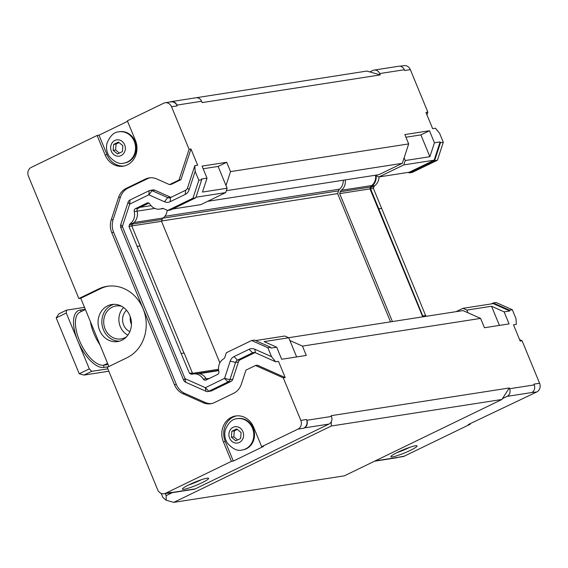 <?xml version="1.0" encoding="UTF-8"?>
<svg xmlns="http://www.w3.org/2000/svg" width="568" height="568" viewBox="0 0 568 568"><rect width="100%" height="100%" fill="white"/><g stroke="black" fill="none" stroke-linecap="round" stroke-linejoin="round"><path stroke-width="0.85" d="M84.007 375.086L79.222 373.751L89.304 368.866L91.732 371.337L84.007 375.086L108.815 371.224M56.204 317.91L58.781 313.884L66.506 310.142L66.286 313.025L56.204 317.91L79.222 373.751M84.504 307.345L66.506 310.142M108.502 366.701L103.83 367.425A31.254 13.88 -115.9 0 1 77.83 341.034L66.286 313.025M77.759 340.857A31.254 13.88 -115.9 0 1 80.18 310.05L81.458 311.434M85.292 309.255L80.18 310.05M108.069 364.507L103.717 365.188A29.174 12.957 -115.9 0 1 80.187 342.277A29.174 12.957 -115.9 0 1 79.96 312.159L85.399 309.524M90.383 321.602A29.174 12.957 64.1 0 0 99.996 344.932M107.21 367.326L157.67 489.758A6.667 5.921 -98.8 0 0 164.074 493.741A6.667 5.921 -98.8 0 0 165.572 493.272L231.432 461.358L223.394 441.847A18.751 16.649 81.2 0 1 235.628 415.989A18.751 16.649 81.2 0 1 253.633 427.193L261.671 446.704L297.966 429.117A6.667 5.921 -98.8 0 0 300.82 420.391L283.29 377.862L255.494 365.494L245.951 370.116L241.35 384.174A16.671 14.796 81.2 0 1 233.696 393.262L214.484 402.57A16.671 14.796 81.2 0 1 210.742 403.741A16.671 14.796 81.2 0 1 203.131 402.698L182.861 393.674A16.671 14.796 81.2 0 1 174.468 384.763L111.74 232.589A16.671 14.796 81.2 0 1 111.221 219.859L118.542 197.465A16.671 14.796 81.2 0 1 126.203 188.377L145.415 179.069A16.671 14.796 81.2 0 1 149.157 177.898A16.671 14.796 81.2 0 1 156.761 178.948L169.491 184.607L179.034 179.985L189.073 149.285L171.543 106.756A6.667 5.921 -98.8 0 0 165.146 102.765A6.667 5.921 -98.8 0 0 163.648 103.241L127.353 120.821L135.397 140.332A18.751 16.649 81.2 0 1 123.157 166.19A18.751 16.649 81.2 0 1 105.151 154.986L97.114 135.475L31.254 167.39A6.667 5.921 -98.8 0 0 28.4 176.115L78.867 298.555L98.69 288.942A37.467 33.264 81.2 0 1 107.103 286.308A37.467 33.264 81.2 0 1 144.677 313.366A37.467 33.264 81.2 0 1 127.033 357.719L107.21 367.326M108.893 366.509L80.755 298.257L78.867 298.555M89.304 368.866L77.83 341.034M80.755 298.257L100.586 288.65A37.467 33.264 81.2 0 1 108.055 286.18M121.85 340.246A18.751 16.649 -98.8 0 0 130.683 318.052A18.751 16.649 -98.8 0 0 111.875 304.505A18.751 16.649 -98.8 0 0 98.307 325.592A18.751 16.649 -98.8 0 0 117.64 341.567A18.751 16.649 -98.8 0 0 121.85 340.246M107.835 368.838L91.732 371.337M165.295 493.549L166.154 495.623L172.281 492.655M400.05 66.243L403.926 65.639A6.667 5.921 81.2 0 1 410.33 69.623L427.86 112.152L426.966 114.885M519.599 339.628L522.07 340.729L539.6 383.265A6.667 5.921 81.2 0 1 536.746 391.984L468.316 424.523L470.212 424.225L404.352 456.139A6.667 5.921 81.2 0 1 402.854 456.608L397.948 457.375M469.999 423.707L470.212 424.225M179.034 179.985L180.929 179.694L190.969 148.986L197.657 165.217L194.817 165.657L187.511 187.987A4.168 3.699 81.2 0 1 185.601 190.259L170.492 197.579A4.168 3.699 81.2 0 1 169.555 197.877A4.168 3.699 81.2 0 1 167.652 197.614L152.032 190.663A4.168 3.699 -98.8 0 0 150.129 190.401A4.168 3.699 -98.8 0 0 149.192 190.692L129.987 200A4.168 3.699 -98.8 0 0 128.07 202.272L120.743 224.665A4.168 3.699 -98.8 0 0 120.877 227.846L183.599 380.027A4.168 3.699 -98.8 0 0 185.701 382.257L205.971 391.274A4.168 3.699 -98.8 0 0 207.874 391.537A4.168 3.699 -98.8 0 0 208.811 391.245L228.016 381.937A4.168 3.699 -98.8 0 0 229.934 379.665L235.578 362.412A4.168 3.699 81.2 0 1 237.488 360.14L252.597 352.813A4.168 3.699 81.2 0 1 253.534 352.522A4.168 3.699 81.2 0 1 255.437 352.785L275.65 361.781L278.498 361.34L285.186 377.564L283.29 377.862M189.073 149.285L190.969 148.986M169.491 184.607L171.387 184.316L180.929 179.694M211.679 403.564A16.671 14.796 81.2 0 1 205.027 402.4L184.756 393.383A16.671 14.796 81.2 0 1 176.364 384.472L113.636 232.291A16.671 14.796 81.2 0 1 113.117 219.567L120.437 197.174A16.671 14.796 81.2 0 1 128.098 188.086L147.304 178.778A16.671 14.796 81.2 0 1 150.108 177.784M255.494 365.494L257.389 365.196L285.186 377.564M207.874 391.537L210.714 391.096A4.168 3.699 -98.8 0 0 211.651 390.805L230.864 381.497A4.168 3.699 -98.8 0 0 232.774 379.225L238.418 361.965A4.168 3.699 81.2 0 1 240.335 359.693L254.954 352.614M170.975 197.344A4.168 3.699 81.2 0 1 170.492 197.167L154.872 190.223A4.168 3.699 -98.8 0 0 152.969 189.96L150.129 190.401M306.5 419.511L306.819 420.27A5.836 5.183 81.2 0 1 304.32 427.91L303.653 428.229A6.667 5.921 -98.8 0 0 306.5 419.511L300.82 420.391M331.272 421.775L331.364 425.993L173.765 502.36L344.329 475.842L501.92 399.474L509.276 387.98L331.137 415.677L331.456 416.443A5.836 5.183 81.2 0 1 328.957 424.076L195.222 488.885A5.836 5.183 81.2 0 1 193.908 489.289L169.271 493.123A5.836 5.183 81.2 0 1 167.951 493.138M509.276 387.98L509.595 388.739A5.836 5.183 81.2 0 1 507.096 396.379L502.467 398.622M536.746 391.984L531.733 392.545A5.836 5.183 -98.8 0 0 534.232 384.912L533.913 384.145L539.6 383.265M522.07 340.729L520.174 341.027L513.486 324.797L516.326 324.356L515.992 318.655L512.315 309.723L509.475 310.171L509.801 310.973L504.121 311.853L509.084 323.902L484.447 327.736L480.599 318.399L302.46 346.104L306.308 355.433L281.671 359.267L276.708 347.218L271.021 348.099L270.695 347.296L267.847 347.744L271.525 356.668L275.65 361.781M203.152 168.76L218.126 166.431L227.115 188.235L202.478 192.062L207.029 178.16L202.059 166.112L226.696 162.278L230.544 171.614L408.683 143.91L404.835 134.581L429.472 130.746L434.435 142.795L440.122 141.915L440.456 142.717L443.296 142.277L439.618 133.352L435.493 128.233L432.653 128.673L425.964 112.45L427.86 112.152M271.525 356.668L254.805 349.228A8.335 7.398 81.2 0 0 249.125 349.284L234.016 356.605A8.335 7.398 81.2 0 0 230.189 361.149L224.566 378.359L205.382 387.695L185.047 378.65L122.361 226.561L129.71 204.104L148.83 194.831L164.493 201.761L167.652 197.614L170.492 197.167M148.88 203.088L138.272 208.229A2.499 2.222 -98.8 0 0 137.073 211.097A11.374 10.103 81.2 0 1 133.146 223.231A2.499 2.222 -98.8 0 0 132.33 224.388L129.49 224.836L128.964 226.44L181.149 353.544L189.527 373.396L190.99 374.042A2.499 2.222 81.2 0 0 192.325 374.156A11.374 10.103 81.2 0 1 193.219 373.971A11.374 10.103 81.2 0 1 203.287 379.076A2.499 2.222 81.2 0 0 206.063 380.02L217.672 374.397A2.499 2.222 81.2 0 0 218.872 371.522A11.374 10.103 81.2 0 1 223.778 358.749A2.499 2.222 81.2 0 0 224.8 357.45L226.341 352.756L251.61 340.516L267.847 347.744M129.49 224.836A2.499 2.222 81.2 0 1 130.299 223.678A11.374 10.103 81.2 0 0 134.233 211.537A2.499 2.222 81.2 0 1 135.433 208.669L147.041 203.046A2.499 2.222 81.2 0 1 149.817 203.99A11.374 10.103 81.2 0 0 159.885 209.095A11.374 10.103 81.2 0 0 161.866 208.548A2.499 2.222 81.2 0 1 163.442 208.584L167.695 210.472L192.964 198.232L198.828 180.29L195.151 171.366L194.817 165.657M164.493 201.761A8.335 7.398 81.2 0 0 170.173 201.704L185.282 194.377A8.335 7.398 81.2 0 0 189.109 189.833L195.151 171.366M122.354 226.469L120.743 224.665M122.361 226.561L120.877 227.846M129.646 204.168L128.07 202.272M129.71 204.104L129.987 200M148.83 194.831L149.192 190.692M148.915 194.831L152.032 190.663L154.872 190.223M224.566 378.359L229.934 379.665L232.774 379.225M224.502 378.423L228.016 381.937L230.864 381.497M205.382 387.695L208.811 391.245L211.651 390.805M205.296 387.695L205.971 391.274M185.104 378.714L185.701 382.257M185.047 378.65L183.599 380.027M443.296 142.277L437.431 160.212L412.162 172.459L409.315 172.899L408.186 172.402M376.158 175.697A11.374 10.103 81.2 0 1 371.926 186.105L374.766 185.665A11.374 10.103 -98.8 0 0 379.062 176.932M374.766 185.665A2.499 2.222 -98.8 0 0 373.957 186.822L373.432 188.427L425.595 315.481M371.926 186.105A2.499 2.222 -98.8 0 0 371.11 187.262L370.584 188.867L422.777 315.978L425.787 315.453L426.142 316.319M491.178 303.937L493.23 302.943L496.077 302.503L512.315 309.723M207.029 178.16L201.342 179.041L201.675 179.843L195.804 197.785L192.964 198.232M201.675 179.843L198.828 180.29M195.804 197.785L170.535 210.032L167.695 210.472M163.328 208.534A11.374 10.103 81.2 0 1 162.725 208.648L159.885 209.095M132.33 224.388L131.804 226L128.964 226.44M131.804 226L140.019 245.93L137.172 246.37M140.019 245.93L137.009 246.448M139.849 246.008L183.968 353.055M189.527 373.396L192.374 372.949L184.16 353.026L181.32 353.466M192.374 372.949L193.83 373.602A2.499 2.222 -98.8 0 0 194.497 373.772M193.219 373.971L196.059 373.531A11.374 10.103 81.2 0 1 206.127 378.636A2.499 2.222 -98.8 0 0 207.064 379.53M270.695 347.296L254.45 340.069L251.61 340.516M493.23 302.943L509.475 310.171M422.94 315.893L423.302 316.759M378.629 208.882L381.476 208.435M378.799 208.797L381.639 208.357M370.584 188.867L373.432 188.427M440.456 142.717L434.584 160.659L409.315 172.899M434.584 160.659L437.431 160.212M456.054 311.669L462.941 308.332L493.265 303.61L509.801 310.973M440.122 141.915L434.151 160.183L409.279 172.232L378.962 176.946L375.185 175.263M375.569 175.434A10.749 9.542 81.2 0 1 371.614 185.58A3.124 2.776 -98.8 0 0 370.599 187.021L369.988 188.888L422.727 316.852M131.449 324.349A12.503 11.097 81.2 0 1 130.264 316.717M129.859 331.627A12.503 11.097 81.2 0 1 126.536 310.263M127.878 335.134A16.671 14.796 81.2 0 1 123.583 307.522M126.515 336.796A16.671 14.796 81.2 0 1 124.853 337.747A16.671 14.796 81.2 0 1 121.112 338.918A16.671 14.796 81.2 0 1 103.923 324.719A16.671 14.796 81.2 0 1 115.986 305.974A16.671 14.796 81.2 0 1 121.779 306.358M113.792 304.334A18.751 16.649 -98.8 0 0 102.098 325.002A18.751 16.649 -98.8 0 0 119.514 341.148M231.843 431.268L236.693 428.918L241.088 432.525L240.633 438.482L235.784 440.832L231.389 437.225L231.843 431.268L234.307 430.885L237.317 429.429M231.389 437.225L233.853 436.842L234.307 430.885M237.63 439.937L233.853 436.842M113.607 144.407L118.456 142.057L122.851 145.664L122.397 151.62L117.548 153.971L113.153 150.364L113.607 144.407L116.071 144.023L119.074 142.568M113.153 150.364L115.616 149.98L116.071 144.023M119.386 153.076L115.616 149.98M237.254 418.694L237.978 418.58A15.833 14.058 81.2 0 1 253.179 428.038A15.833 14.058 81.2 0 1 242.841 449.877L242.124 449.991A15.833 14.058 -98.8 0 0 245.681 448.876A15.833 14.058 -98.8 0 0 252.455 428.151A15.833 14.058 -98.8 0 0 237.254 418.694C232.319 418.843 228.308 422.656 225.219 430.125C224.182 434.776 224.921 439.128 227.448 443.168C232.738 449.061 237.63 451.333 242.124 449.991M119.017 131.826L119.734 131.712A15.833 14.058 81.2 0 1 134.943 141.176A15.833 14.058 81.2 0 1 124.605 163.009L123.881 163.123A15.833 14.058 -98.8 0 0 127.438 162.008A15.833 14.058 -98.8 0 0 134.218 141.29A15.833 14.058 -98.8 0 0 119.017 131.826C114.083 131.982 110.071 135.795 106.983 143.264C105.939 147.914 106.685 152.259 109.205 156.299C114.502 162.199 119.394 164.471 123.881 163.123M261.671 446.704L263.566 446.405L233.327 461.06L231.432 461.358M233.327 461.06L225.29 441.556A18.751 16.649 81.2 0 1 236.586 415.875M97.114 135.475L99.009 135.184L127.573 121.346M124.101 166.012A18.751 16.649 81.2 0 1 107.047 154.688L99.009 135.184M164.074 493.741L169.761 492.854A6.667 5.921 -98.8 0 0 171.259 492.385L170.585 492.712A5.836 5.183 81.2 0 1 169.271 493.123M170.052 102.006A5.836 5.183 81.2 0 1 171.316 101.615A5.836 5.183 81.2 0 1 176.918 105.101L177.23 105.868A6.667 5.921 -98.8 0 0 170.833 101.885L165.146 102.765M410.33 69.623L404.643 70.51L404.324 69.743A5.836 5.183 -98.8 0 0 398.729 66.257L374.092 70.084A5.836 5.183 81.2 0 1 379.694 73.57L380.24 74.912L202.101 102.609L201.555 101.274L176.918 105.101M374.518 461.209L396.684 457.765A5.836 5.183 -98.8 0 0 397.998 457.354L404.352 456.139M369.882 71.902L372.778 70.496A5.836 5.183 81.2 0 1 374.092 70.084M225.993 185.516L230.544 171.614M218.126 166.431L226.696 162.278M276.708 347.218L264.12 341.616L288.757 337.782L296.652 356.938M302.46 346.104L289.872 340.502M255.579 340.573L284.802 336.029L288.757 337.782M227.115 188.235L225.688 192.595L195.988 197.217M405.928 137.229L420.902 134.9L429.472 130.746M288.579 337.711L463.026 310.582L468.011 312.798L466.896 310.085L491.533 306.251L504.121 311.853M499.421 325.407L491.533 306.251M468.011 312.798L480.599 318.399M434.435 142.795L429.891 156.704L420.902 134.9M429.891 156.704L405.254 160.531L404.132 157.819L402.336 163.328L378.877 174.688L207.71 201.306M408.683 143.91L404.132 157.819M405.254 160.531L403.827 164.897L434.151 160.183M462.941 308.332L466.896 310.085M188.619 484.973A13.462 1.626 157.6 0 0 201.271 479.761M206.944 478.213A14.172 1.711 -22.4 0 1 208.619 478.348A14.172 1.711 -22.4 0 1 196.166 485.328A14.172 1.711 -22.4 0 1 182.42 489.147A14.172 1.711 -22.4 0 1 191.87 483.453A14.172 1.711 -22.4 0 1 206.944 478.213M397.082 452.561A13.462 1.626 157.6 0 0 409.734 447.343M415.4 445.802A14.172 1.711 -22.4 0 1 417.075 445.937A14.172 1.711 -22.4 0 1 404.629 452.916A14.172 1.711 -22.4 0 1 390.876 456.736A14.172 1.711 -22.4 0 1 400.334 451.035A14.172 1.711 -22.4 0 1 415.4 445.802M171.316 101.615L195.953 97.788A5.836 5.183 81.2 0 1 201.555 101.274M225.688 192.595L200.823 204.643L172.594 209.038M167.177 210.245A10.749 9.542 81.2 0 1 163.151 217.991A3.124 2.776 -98.8 0 0 162.136 219.44L161.525 221.3L131.833 225.915M161.525 221.3L219.873 362.853M218.531 369.292L193.056 373.254M195.285 97.888L366.864 71.064L380.24 74.912M345.216 179.928A10.749 9.542 81.2 0 1 341.29 190.294A3.124 2.776 -98.8 0 0 340.275 191.736L339.664 193.603L392.41 321.566M339.664 193.603L369.988 188.888M403.827 164.897L378.962 176.946M343.292 180.226A11.502 10.21 81.2 0 1 339.657 189.137A4.168 3.699 -98.8 0 0 338.556 190.855L337.655 193.61L390.514 321.857M166.154 495.623L166.254 500.266L162.909 497.525L161.206 493.393M173.765 502.36L166.254 500.266M331.364 425.993L501.92 399.474M161.631 220.98L337.655 193.61M226.305 190.699L402.336 163.328M103.83 367.425L103.717 365.188L107.572 363.314M98.69 288.942L100.586 288.65M145.415 179.069L147.304 178.778M126.203 188.377L128.098 188.086M118.542 197.465L120.437 197.174M111.221 219.859L113.117 219.567M111.74 232.589L113.636 232.291M174.468 384.763L176.364 384.472M182.861 393.674L184.756 393.383M203.131 402.698L205.027 402.4M331.456 416.443L306.819 420.27M509.595 388.739L534.232 384.912M170.173 201.704L170.492 197.579M185.282 194.377L185.601 190.259M189.109 189.833L187.511 187.987M254.805 349.228L255.437 352.785M249.125 349.284L252.597 352.813L254.514 352.515M234.016 356.605L237.488 360.14L240.335 359.693M230.189 361.149L235.578 362.412L238.418 361.965M162.753 208.406L161.866 208.548M148.191 202.861L147.041 203.046M138.272 208.229L135.433 208.669M137.073 211.097L134.233 211.537M133.146 223.231L130.299 223.678M193.83 373.602L190.99 374.042M206.127 378.636L203.287 379.076M371.11 187.262L373.957 186.822M239.362 442.451A8.25 7.327 -98.8 0 0 240.441 428.3A8.25 7.327 -98.8 0 0 228.918 433.881A8.25 7.327 -98.8 0 0 239.362 442.451M121.126 155.582A8.25 7.327 -98.8 0 0 122.205 141.432A8.25 7.327 -98.8 0 0 110.682 147.02A8.25 7.327 -98.8 0 0 121.126 155.582M223.394 441.847L225.29 441.556M105.151 154.986L107.047 154.688M171.259 492.385L165.572 493.272M303.653 428.229L297.966 429.117M177.23 105.868L171.543 106.756M379.694 73.57L404.324 69.743M151.017 205.637L140.133 207.327M154.766 208.406L137.087 211.154M163.151 217.991L133.984 222.528M162.136 219.44L132.472 224.048M218.63 370.293L198.253 373.46M209.436 378.387L206.291 378.877M328.957 424.076L304.32 427.91M195.222 488.885L170.585 492.712M375.15 460.904L397.998 457.354M507.096 396.379L531.733 392.545M340.275 191.736L370.599 187.021M341.29 190.294L371.614 185.58M162.938 218.162L338.556 190.855M164.869 216.316L339.657 189.137M218.687 370.641L199.418 373.637"/></g></svg>
